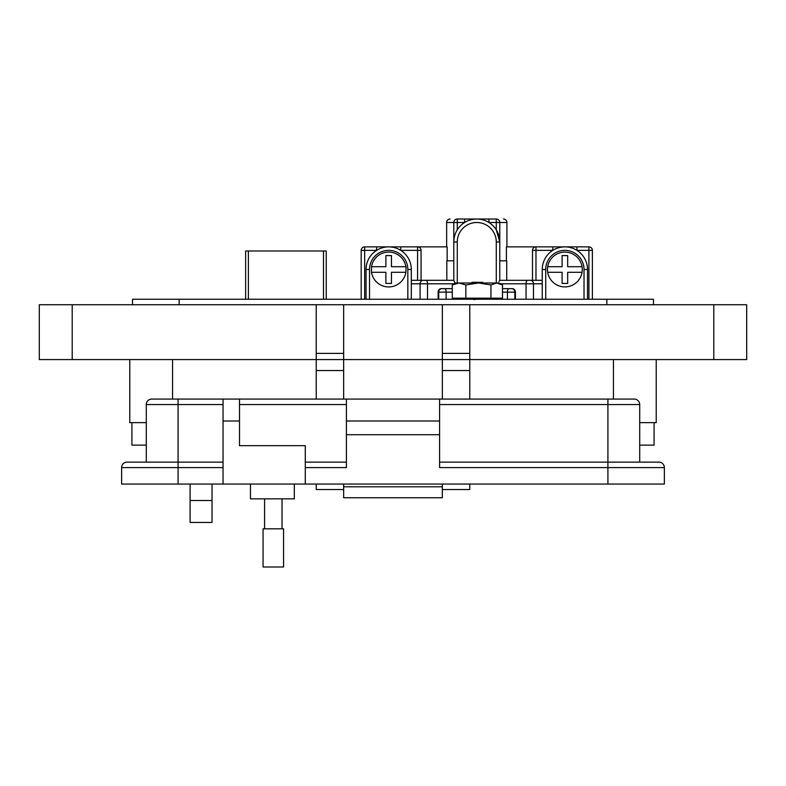 <?xml version="1.0" encoding="UTF-8"?>
<svg xmlns="http://www.w3.org/2000/svg" width="786" height="786" viewBox="0 0 786 786"><rect width="100%" height="100%" fill="white"/><g stroke="black" fill="none" stroke-linecap="round" stroke-linejoin="round"><path stroke-width="1.18" d="M582.062 272.29A17.41 17.41 0 0 0 564.879 252.1A17.41 17.41 0 0 0 547.695 272.29A17.41 17.41 0 0 0 582.062 272.29L567.669 272.29L567.669 283.441L562.098 283.441L562.098 272.29L547.695 272.29M411.314 280.307L453.797 280.307L453.797 222.497A3.478 3.478 0 0 1 457.285 219.019L496.28 219.019A3.478 3.478 0 0 1 499.768 222.497L499.768 280.317L542.242 280.307M506.921 246.873L506.921 222.497A3.478 3.478 0 0 0 503.443 219.019M454.013 238.885L453.797 242A22.981 22.981 0 0 1 476.778 219.019A22.981 22.981 0 0 0 464.614 222.497L446.645 222.497A3.478 3.478 0 0 1 450.123 219.019M446.645 222.497L446.645 246.873M361.177 299.25L361.177 250.361A3.478 3.478 0 0 1 364.655 246.873L447.165 246.873L447.165 260.805M406.097 266.719L405.871 266.719A17.41 17.41 0 0 0 371.493 266.719L371.493 272.29A17.41 17.41 0 0 0 405.871 272.29L406.097 266.719M371.493 266.719L385.897 266.719L385.897 255.578L391.467 255.578L391.467 266.719L405.871 266.719M535.973 280.307L532.495 280.307L532.495 250.361L535.973 250.361L535.973 280.307M515.429 299.25L515.429 292.146A3.478 3.154 90 0 0 512.285 288.659L502.5 288.659M452.284 288.659L441.28 288.659A3.478 3.154 -90 0 0 438.126 292.146L438.126 299.25M455.222 283.785L453.797 280.317L421.07 280.307L421.07 250.361A3.478 3.478 0 0 0 417.582 246.873L417.582 250.361L400.742 250.361L400.742 246.873M366.05 299.25L366.05 269.51A22.637 22.637 0 0 1 388.687 246.873A22.637 22.637 0 0 1 411.314 269.51L411.314 299.25M542.242 299.25L542.242 269.51A22.637 22.637 0 0 1 564.879 246.873L506.4 246.873L506.4 260.805M588.91 299.25L588.91 250.361L592.389 250.361L592.389 299.25M584.027 299.25L584.027 269.51A19.149 19.149 0 0 0 564.879 250.361A19.149 19.149 0 0 0 545.73 269.51L542.242 269.51A22.637 22.637 0 0 1 564.879 246.873L588.91 246.873A3.478 3.478 0 0 1 592.389 250.361M584.027 269.51L587.515 269.51A22.637 22.637 0 0 0 564.879 246.873A22.637 22.637 0 0 1 587.515 269.51L587.515 299.25M446.831 280.307L446.831 260.805L453.797 260.805M499.768 260.805L506.724 260.805L506.724 280.307M476.778 219.019A22.981 22.981 0 0 1 499.768 242L496.28 229.836A22.981 22.981 0 0 0 476.778 219.019M576.944 246.873L576.944 250.361L588.91 250.361L588.91 246.873M499.768 280.317L498.982 281.535M552.813 246.873L552.813 250.361L535.973 250.361L535.973 246.873A3.478 3.478 0 0 0 532.495 250.361M361.177 250.361L376.622 250.361L376.622 246.873M464.614 222.497L464.614 219.019M488.941 219.019L488.941 222.497L496.28 222.497L496.28 229.836M582.062 266.719L567.669 266.719L567.669 255.578L562.098 255.578L562.098 266.719L547.695 266.719M371.493 272.29L385.897 272.29L385.897 283.441L391.467 283.441L391.467 272.29L405.871 272.29M471.502 282.999L472.199 282.302L482.575 282.302L483.233 282.95M474.872 299.613L470.225 298.739L469.154 299.25M488.578 299.25L484.471 298.474L483.144 299.25M489.128 282.999L499.159 282.999L502.5 284.945L502.5 298.179L452.284 298.179L452.284 284.945L459.063 282.999L489.128 282.999M452.284 284.945L455.625 282.999L459.063 282.999L465.833 284.945L478.389 282.999L490.945 284.945L496.723 282.999L502.5 284.945M498.01 299.25L498.029 299.152C494.374 298.267 493.343 298.267 494.915 299.152L494.001 298.601M497.42 298.464L496.457 298.179M499.591 299.152C496.664 298.267 496.801 298.267 500.014 299.152M454.77 299.152C457.983 298.267 458.12 298.267 455.192 299.152C458.12 298.267 457.983 298.267 454.77 299.152L454.789 299.25M457.354 298.464L458.326 298.179M458.326 299.25L458.307 299.152C461.932 298.267 463.2 298.267 462.109 299.152L462.738 298.67M465.833 284.945L465.833 298.179M490.945 284.945L490.945 298.179M326.239 299.25L326.239 250.999L245.635 250.999L245.635 298.395M212.033 522.444L190.104 522.444L190.104 500.505L212.033 500.505L212.033 522.444M343.649 484.048L343.649 489.54L316.227 489.54L316.227 484.048M469.773 484.048L469.773 489.54L442.351 489.54L442.351 484.048M146.294 422.642L129.778 422.642L129.778 359.575L129.778 422.642M656.222 422.642L656.222 359.575L656.222 422.642L639.706 422.642M469.773 304.742L469.773 359.575L746.7 359.575L746.7 304.742L442.351 304.742L442.351 359.575L343.649 359.575L343.649 399.072M212.033 484.048L212.033 500.505M190.104 484.048L190.104 500.505M442.351 304.742L343.649 304.742L343.649 359.575L39.3 359.575L39.3 304.742L316.227 304.742L316.227 399.072M469.773 399.072L469.773 359.575L442.351 359.575L442.351 399.072M442.351 359.575L343.649 359.575M343.649 304.742L316.227 304.742M343.649 353.386L316.227 353.386M469.773 353.386L442.351 353.386M746.7 359.575L746.7 304.742M653.48 299.25L653.48 304.742L653.48 299.25L132.52 299.25L132.52 304.742L132.52 299.25M654.09 422.642L654.09 445.122L639.706 445.122M146.294 445.122L131.91 445.122L131.91 422.642M250.459 484.048L250.459 498.855L294.318 498.855L294.318 484.048M664.376 484.048L664.376 467.601L664.376 484.048L305.282 484.048L305.282 445.672L239.494 445.672L239.494 399.072L223.047 399.072L223.047 484.048L121.624 484.048L121.624 467.601L178.088 467.601L178.088 484.048M634.223 399.072A5.482 5.482 0 0 1 639.706 404.554A5.482 5.482 0 0 0 634.223 399.072L151.777 399.072A5.482 5.482 0 0 0 146.294 404.554L146.294 462.119L127.106 462.119L223.047 462.119L178.088 462.119L178.088 467.601L223.047 467.601M305.282 484.048L223.047 484.048M127.106 462.119A5.482 5.482 0 0 0 121.624 467.601M343.659 484.048L343.659 497.754L442.341 497.754L343.659 497.754M607.912 484.048L607.912 467.601L439.6 467.601L439.6 434.707L346.4 434.707L346.4 467.601L305.282 467.601M442.341 497.754L442.341 484.048M439.6 399.072L439.6 434.707M346.4 399.072L346.4 434.707M305.282 462.119L346.4 462.119L305.282 462.119M439.6 421.001L346.4 421.001M607.912 399.072L607.912 462.119L439.6 462.119L658.894 462.119L607.912 462.119L607.912 467.601L664.376 467.601A5.482 5.482 0 0 0 658.894 462.119M439.6 404.554L639.706 404.554L639.706 462.119M273.312 566.981L283.559 566.981L283.559 528.821L263.064 528.821L263.064 566.981L273.312 566.981M506.921 222.497L496.28 222.497L496.28 219.019M407.836 299.25L407.836 269.51A19.149 19.149 0 0 0 388.687 250.361A19.149 19.149 0 0 0 369.528 269.51L369.528 299.25M496.28 282.999L496.28 242A19.503 19.503 0 0 0 476.778 222.497A19.503 19.503 0 0 0 457.285 242L457.285 282.999M364.655 246.873L364.655 299.25M417.582 280.307L417.582 250.361L421.07 250.361M545.73 269.51L545.73 299.25M438.726 299.25L438.726 292.146L438.126 292.146M452.284 292.146L446.134 292.146L446.134 299.25M507.432 299.25L507.432 292.146L502.5 292.146M515.429 292.146L514.84 292.146L514.84 299.25M454.269 283.785L427.505 283.785L427.505 299.25M420.088 299.25L420.088 283.785L411.314 283.785M526.06 299.25L526.06 283.785L500.515 283.785M542.242 283.785L533.478 283.785L533.478 299.25M457.285 219.019L457.285 229.836M530.324 280.307A3.478 3.154 90 0 1 533.478 283.785L526.06 283.785A3.478 1.484 -90 0 1 527.544 280.307M426.022 280.307A3.478 1.484 90 0 1 427.505 283.785L420.088 283.785A3.478 3.154 -90 0 1 423.241 280.307M511.686 288.659A3.478 3.154 90 0 1 514.84 292.146L507.432 292.146A3.478 1.484 -90 0 1 508.906 288.659M444.65 288.659A3.478 1.484 90 0 1 446.134 292.146L438.726 292.146A3.478 3.154 -90 0 1 441.87 288.659M366.05 269.51L369.528 269.51M411.314 269.51L407.836 269.51M453.797 242L457.285 242M499.768 242L496.28 242M323.498 250.999L323.498 299.25M248.376 299.25L248.376 250.999M172.556 399.072L172.556 359.575M613.444 399.072L613.444 359.575M72.204 359.575L72.204 304.742M343.649 370.54L316.227 370.54M469.773 370.54L442.351 370.54M713.796 359.575L713.796 304.742M606.861 299.25L606.861 304.742M179.139 299.25L179.139 304.742M223.047 404.554L178.088 404.554L178.088 462.119M239.494 421.001L223.047 421.001M178.088 399.072L178.088 404.554L146.294 404.554M343.659 486.789L442.341 486.789M239.494 404.554L346.4 404.554M282.036 528.821L282.036 498.855M264.587 528.821L264.587 498.855"/></g></svg>

